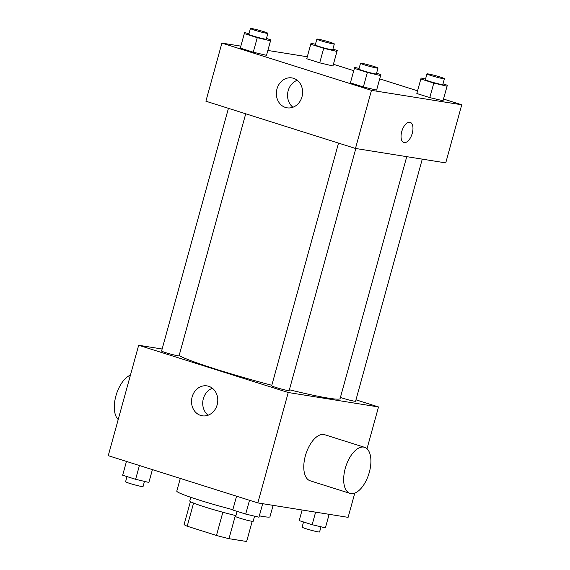 <?xml version="1.0" encoding="UTF-8"?>
<svg xmlns="http://www.w3.org/2000/svg" width="570" height="570" viewBox="0 0 570 570"><rect width="100%" height="100%" fill="white"/><g stroke="black" fill="none" stroke-linecap="round" stroke-linejoin="round"><path stroke-width="0.85" d="M222.856 512.259L216.465 535.458L187.202 526.217A32.447 2.08 15.4 0 1 184.11 524.5L190.416 501.607M252.196 521.336L246.639 541.5L228.983 538.678A32.447 2.08 15.4 0 1 216.465 535.458M235.374 515.487L228.983 538.678M235.923 515.615A33.217 2.13 -164.6 0 1 189.753 500.937L190.758 497.297M193.579 503.075L187.202 526.217M259.364 515.857A48.315 3.099 15.4 0 0 263.269 516.548A48.315 3.099 15.4 0 0 269.959 516.776L273.108 505.362M180.291 478.422L176.793 491.119A48.315 3.099 15.4 0 0 232.845 509.687M354.789 493.1L348.106 517.353L257.839 502.918L108.25 455.672L138.667 345.263L162.137 349.018M355.972 399.827L378.516 406.952L367.009 448.747M289.382 389.759A84.552 5.422 15.4 0 0 328.398 398.152A84.552 5.422 15.4 0 0 340.112 398.565L406.745 156.657M179.123 355.573A84.552 5.422 15.4 0 0 271.819 385.284M378.516 406.952L288.249 392.509L138.667 345.263M228.435 108.328L161.588 350.999A9.063 0.584 15.4 0 0 167.908 353.322A9.063 0.584 15.4 0 0 177.804 355.773A9.063 0.584 15.4 0 0 179.058 355.815L245.72 113.793M340.418 397.447A9.063 0.584 15.4 0 0 354.333 401.173A9.063 0.584 15.4 0 0 355.594 401.216L422.27 159.137M355.83 148.513L289.154 390.585A9.063 0.584 -164.6 0 1 280.262 388.74A9.063 0.584 -164.6 0 1 271.683 385.776L338.53 143.106M288.249 392.509L257.839 502.918M217.156 404.8A15.148 13.082 99.1 0 1 202.257 415.808A15.148 13.082 99.1 0 1 191.741 398.779A15.148 13.082 99.1 0 1 207.045 385.89A15.148 13.082 99.1 0 1 217.156 404.8M350.016 493.385L310.13 480.781A24.161 12.091 -72.5 0 1 305.613 454.96A24.161 12.091 -72.5 0 1 323.803 434.504A24.161 12.091 -72.5 0 1 324.679 434.711L364.572 447.308A24.161 12.091 -72.5 0 1 368.819 473.984A24.161 12.091 -72.5 0 1 350.016 493.385A24.161 12.091 -72.5 0 1 345.506 467.557A24.161 12.091 -72.5 0 1 363.696 447.101A24.161 12.091 -72.5 0 1 364.572 447.308M130.43 375.153A24.161 12.091 107.5 0 0 115.895 395.979A24.161 12.091 107.5 0 0 118.218 419.506M208.093 415.224A15.148 13.082 99.1 0 1 202.934 400.575A15.148 13.082 99.1 0 1 212.403 388.263M443.538 99.038L461.75 104.787L445.74 162.892L355.473 148.457L205.891 101.211L221.894 43.099L240.854 46.134M333.443 64.26L353.763 70.68M379.727 78.881L417.575 90.837M266.803 54.371L266.511 55.333L253.258 52.205L240.305 48.115L253.258 52.205L266.511 55.333L270.8 39.843L270.508 40.805L257.262 37.677L244.309 33.587L244.601 32.625L248.997 33.666M443.332 99.771L443.04 100.733L429.794 97.605L416.841 93.516L429.794 97.605L443.04 100.733L447.336 85.243L447.044 86.205L433.799 83.078L420.838 78.988L421.13 78.026L425.534 79.066M267.879 50.459L307.287 56.765M461.75 104.787L371.476 90.345L221.894 43.099M333.236 65.001L332.944 65.963L319.699 62.835L306.745 58.746L319.699 62.835L332.944 65.963L337.24 50.474L336.948 51.435L323.703 48.307L310.743 44.218L311.035 43.256L315.438 44.289M376.898 89.148L376.606 90.11L363.354 86.982L350.4 82.885L363.354 86.982L376.606 90.11L380.895 74.62L380.603 75.582L367.358 72.454L354.405 68.357L354.697 67.395L359.093 68.436M371.476 90.345L355.473 148.457M301.986 96.822A15.148 13.082 99.1 0 1 287.088 107.83A15.148 13.082 99.1 0 1 276.571 90.808A15.148 13.082 99.1 0 1 291.876 77.912A15.148 13.082 99.1 0 1 301.986 96.822M409.809 122.265A10.566 5.287 -72.5 0 1 410.193 122.35A10.566 5.287 -72.5 0 1 412.053 134.021A10.566 5.287 -72.5 0 1 403.824 142.507A10.566 5.287 -72.5 0 1 401.85 131.214A10.566 5.287 -72.5 0 1 409.809 122.265M410.193 122.35A10.566 5.287 -72.5 0 1 412.053 134.021A10.566 5.287 -72.5 0 1 403.824 142.507M292.923 107.246A15.148 13.082 99.1 0 1 287.764 92.597A15.148 13.082 99.1 0 1 297.234 80.285M376.563 73.245L380.895 74.62M360.518 63.27L358.915 69.084A9.063 0.584 15.4 0 0 365.235 71.407A9.063 0.584 15.4 0 0 375.131 73.851A9.063 0.584 15.4 0 0 376.385 73.893L377.988 68.087A9.063 0.584 15.4 0 0 369.403 65.115A9.063 0.584 15.4 0 0 360.518 63.27A9.063 0.584 15.4 0 0 366.838 65.593A9.063 0.584 15.4 0 0 376.734 68.037A9.063 0.584 15.4 0 0 377.988 68.087M380.603 75.582L376.606 90.11M367.358 72.454L363.354 86.982M354.405 68.357L350.4 82.885M266.468 38.475L270.8 39.843M250.422 28.5L248.819 34.314A9.063 0.584 15.4 0 0 255.139 36.63A9.063 0.584 15.4 0 0 265.036 39.081A9.063 0.584 15.4 0 0 266.29 39.123L267.893 33.309A9.063 0.584 15.4 0 0 259.307 30.345A9.063 0.584 15.4 0 0 250.422 28.5A9.063 0.584 15.4 0 0 256.742 30.823A9.063 0.584 15.4 0 0 266.639 33.267A9.063 0.584 15.4 0 0 267.893 33.309M270.508 40.805L266.511 55.333M257.262 37.677L253.258 52.205M244.309 33.587L240.305 48.115M442.997 83.876L447.336 85.243M426.951 73.901L425.355 79.707A9.063 0.584 15.4 0 0 431.668 82.03A9.063 0.584 15.4 0 0 441.565 84.481A9.063 0.584 15.4 0 0 442.826 84.524L444.422 78.71A9.063 0.584 15.4 0 0 435.843 75.746A9.063 0.584 15.4 0 0 426.951 73.901A9.063 0.584 15.4 0 0 433.271 76.223A9.063 0.584 15.4 0 0 443.168 78.667A9.063 0.584 15.4 0 0 444.422 78.71M447.044 86.205L443.04 100.733M433.799 83.078L429.794 97.605M420.838 78.988L416.841 93.516M332.909 49.105L337.24 50.474M316.856 39.131L315.26 44.937A9.063 0.584 15.4 0 0 321.573 47.26A9.063 0.584 15.4 0 0 331.469 49.704A9.063 0.584 15.4 0 0 332.73 49.754L334.326 43.94A9.063 0.584 15.4 0 0 325.748 40.976A9.063 0.584 15.4 0 0 316.856 39.131A9.063 0.584 15.4 0 0 323.176 41.453A9.063 0.584 15.4 0 0 333.072 43.897A9.063 0.584 15.4 0 0 334.326 43.94M336.948 51.435L332.944 65.963M323.703 48.307L319.699 62.835M310.743 44.218L306.745 58.746M258.965 517.204L262.685 503.695L258.965 517.204L245.713 514.076L232.76 509.986L236.557 496.192M249.51 500.289L245.713 514.076M237.091 511.354L235.674 516.52A9.063 0.584 15.4 0 0 241.994 518.843A9.063 0.584 15.4 0 0 251.883 521.286A9.063 0.584 15.4 0 0 253.144 521.329L254.562 516.163M152.425 469.623L148.87 482.434L135.617 479.306L122.664 475.216L126.462 461.422M152.397 469.616L148.87 482.434M139.415 465.512L135.617 479.306M127.003 476.584L125.578 481.75A9.063 0.584 15.4 0 0 131.898 484.065A9.063 0.584 15.4 0 0 141.787 486.516A9.063 0.584 15.4 0 0 143.049 486.559L144.466 481.394M329.147 514.325L325.399 527.834L312.153 524.706L299.2 520.61L302.121 510M329.118 514.318L325.399 527.834M315.609 512.159L312.153 524.706M303.532 521.985L302.107 527.143A9.063 0.584 15.4 0 0 308.427 529.466A9.063 0.584 15.4 0 0 318.324 531.917A9.063 0.584 15.4 0 0 319.578 531.96L321.003 526.794"/></g></svg>
